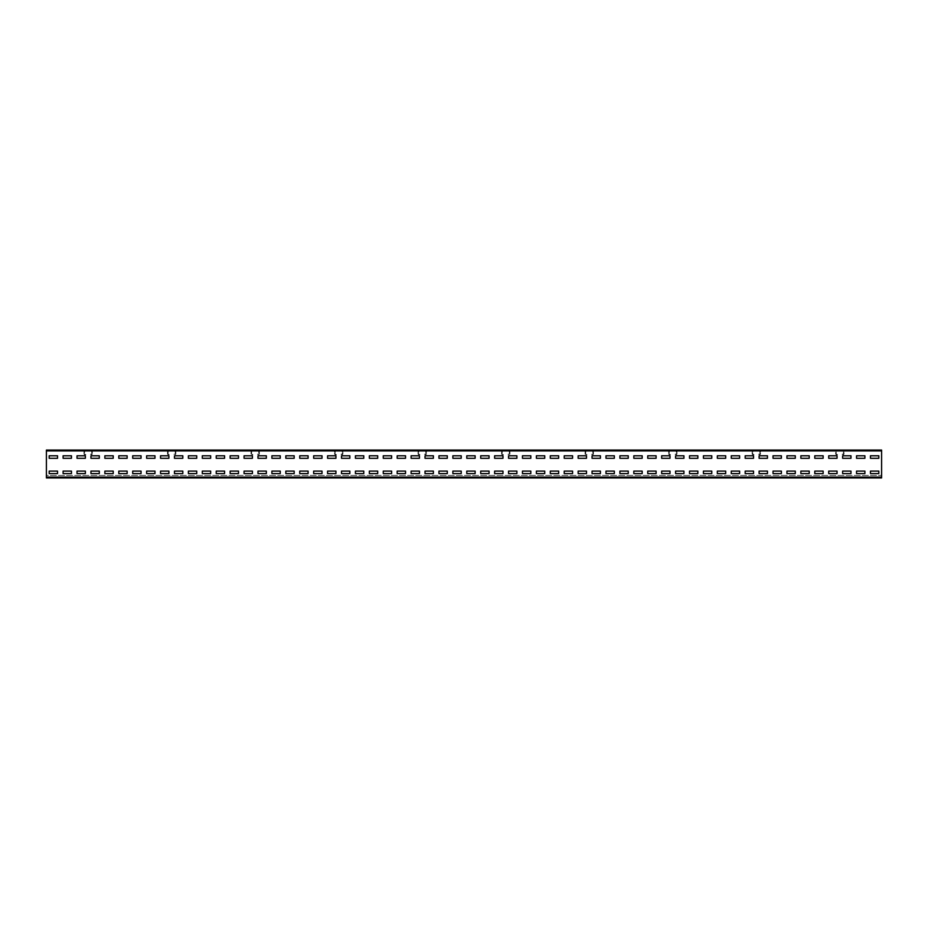 <?xml version="1.0" encoding="UTF-8"?>
<svg xmlns="http://www.w3.org/2000/svg" width="928" height="928" viewBox="0 0 928 928"><rect width="100%" height="100%" fill="white"/><g stroke="black" fill="none" stroke-linecap="round" stroke-linejoin="round"><path stroke-width="0.7" stroke-dasharray="4.64 3.48" d="M46.4 475.414L46.4 477.085L46.4 475.414L881.6 475.414L881.6 477.92L881.6 475.414L881.6 477.085L881.6 475.414L46.4 475.414L46.4 477.92L881.6 477.92L881.6 450.08L881.6 450.915L836.499 450.498A0.835 0.835 0 0 0 835.664 451.333L835.664 453.838A0.835 0.835 0 0 0 836.499 454.674L837.543 454.674L836.082 453.838L836.499 450.915L843.181 450.915L843.598 453.838L842.137 454.256L843.181 454.674A0.835 0.835 0 0 0 844.016 453.838L844.016 451.333A0.835 0.835 0 0 0 843.181 450.498L46.4 450.08L46.4 477.92L46.4 450.08L84.819 450.498A0.835 0.835 0 0 0 83.984 451.333L83.984 453.838A0.835 0.835 0 0 0 84.819 454.674L85.863 454.674L84.402 453.838L84.819 450.915L91.501 450.915L91.918 453.838L90.457 454.256L91.501 454.674A0.835 0.835 0 0 0 92.336 453.838L92.336 451.333A0.835 0.835 0 0 0 91.501 450.498L84.819 450.498A0.835 0.835 0 0 0 83.984 451.333L83.984 453.838A0.835 0.835 0 0 0 84.819 454.674L85.863 454.674L84.402 453.838L84.819 450.915L91.501 450.915L91.918 453.838L90.457 454.256L91.501 454.674A0.835 0.835 0 0 0 92.336 453.838L92.336 451.333A0.835 0.835 0 0 0 91.501 450.498L168.339 450.498A0.835 0.835 0 0 0 167.504 451.333L167.504 453.838A0.835 0.835 0 0 0 168.339 454.674L169.383 454.674L167.922 453.838L168.339 450.915L175.021 450.915L175.438 453.838L173.977 454.256L175.021 454.674A0.835 0.835 0 0 0 175.856 453.838L175.856 451.333A0.835 0.835 0 0 0 175.021 450.498L168.339 450.498A0.835 0.835 0 0 0 167.504 451.333L167.504 453.838A0.835 0.835 0 0 0 168.339 454.674L169.383 454.674L167.922 453.838L168.339 450.915L175.021 450.915L175.438 453.838L173.977 454.256L175.021 454.674A0.835 0.835 0 0 0 175.856 453.838L175.856 451.333A0.835 0.835 0 0 0 175.021 450.498L251.859 450.498A0.835 0.835 0 0 0 251.024 451.333L251.024 453.838A0.835 0.835 0 0 0 251.859 454.674L252.903 454.674L251.442 453.838L251.859 450.915L258.541 450.915L258.958 453.838L257.497 454.256L258.541 454.674A0.835 0.835 0 0 0 259.376 453.838L259.376 451.333A0.835 0.835 0 0 0 258.541 450.498L251.859 450.498A0.835 0.835 0 0 0 251.024 451.333L251.024 453.838A0.835 0.835 0 0 0 251.859 454.674L252.903 454.674L251.442 453.838L251.859 450.915L258.541 450.915L258.958 453.838L257.497 454.256L258.541 454.674A0.835 0.835 0 0 0 259.376 453.838L259.376 451.333A0.835 0.835 0 0 0 258.541 450.498L335.379 450.498A0.835 0.835 0 0 0 334.544 451.333L334.544 453.838A0.835 0.835 0 0 0 335.379 454.674L336.423 454.674L334.962 453.838L335.379 450.915L342.061 450.915L342.478 453.838L341.017 454.256L342.061 454.674A0.835 0.835 0 0 0 342.896 453.838L342.896 451.333A0.835 0.835 0 0 0 342.061 450.498L335.379 450.498A0.835 0.835 0 0 0 334.544 451.333L334.544 453.838A0.835 0.835 0 0 0 335.379 454.674L336.423 454.674L334.962 453.838L335.379 450.915L342.061 450.915L342.478 453.838L341.017 454.256L342.061 454.674A0.835 0.835 0 0 0 342.896 453.838L342.896 451.333A0.835 0.835 0 0 0 342.061 450.498L418.899 450.498A0.835 0.835 0 0 0 418.064 451.333L418.064 453.838A0.835 0.835 0 0 0 418.899 454.674L419.943 454.674L418.482 453.838L418.899 450.915L425.581 450.915L425.998 453.838L424.537 454.256L425.581 454.674A0.835 0.835 0 0 0 426.416 453.838L426.416 451.333A0.835 0.835 0 0 0 425.581 450.498L418.899 450.498A0.835 0.835 0 0 0 418.064 451.333L418.064 453.838A0.835 0.835 0 0 0 418.899 454.674L419.943 454.674L418.482 453.838L418.899 450.915L425.581 450.915L425.998 453.838L424.537 454.256L425.581 454.674A0.835 0.835 0 0 0 426.416 453.838L426.416 451.333A0.835 0.835 0 0 0 425.581 450.498L502.419 450.498A0.835 0.835 0 0 0 501.584 451.333L501.584 453.838A0.835 0.835 0 0 0 502.419 454.674L503.463 454.674L502.002 453.838L502.419 450.915L509.101 450.915L509.518 453.838L508.057 454.256L509.101 454.674A0.835 0.835 0 0 0 509.936 453.838L509.936 451.333A0.835 0.835 0 0 0 509.101 450.498L502.419 450.498A0.835 0.835 0 0 0 501.584 451.333L501.584 453.838A0.835 0.835 0 0 0 502.419 454.674L503.463 454.674L502.002 453.838L502.419 450.915L509.101 450.915L509.518 453.838L508.057 454.256L509.101 454.674A0.835 0.835 0 0 0 509.936 453.838L509.936 451.333A0.835 0.835 0 0 0 509.101 450.498L585.939 450.498A0.835 0.835 0 0 0 585.104 451.333L585.104 453.838A0.835 0.835 0 0 0 585.939 454.674L586.983 454.674L585.522 453.838L585.939 450.915L592.621 450.915L593.038 453.838L591.577 454.256L592.621 454.674A0.835 0.835 0 0 0 593.456 453.838L593.456 451.333A0.835 0.835 0 0 0 592.621 450.498L585.939 450.498A0.835 0.835 0 0 0 585.104 451.333L585.104 453.838A0.835 0.835 0 0 0 585.939 454.674L586.983 454.674L585.522 453.838L585.939 450.915L592.621 450.915L593.038 453.838L591.577 454.256L592.621 454.674A0.835 0.835 0 0 0 593.456 453.838L593.456 451.333A0.835 0.835 0 0 0 592.621 450.498L669.459 450.498A0.835 0.835 0 0 0 668.624 451.333L668.624 453.838A0.835 0.835 0 0 0 669.459 454.674L670.503 454.674L669.042 453.838L669.459 450.915L676.141 450.915L676.558 453.838L675.097 454.256L676.141 454.674A0.835 0.835 0 0 0 676.976 453.838L676.976 451.333A0.835 0.835 0 0 0 676.141 450.498L669.459 450.498A0.835 0.835 0 0 0 668.624 451.333L668.624 453.838A0.835 0.835 0 0 0 669.459 454.674L670.503 454.674L669.042 453.838L669.459 450.915L676.141 450.915L676.558 453.838L675.097 454.256L676.141 454.674A0.835 0.835 0 0 0 676.976 453.838L676.976 451.333A0.835 0.835 0 0 0 676.141 450.498L752.979 450.498A0.835 0.835 0 0 0 752.144 451.333L752.144 453.838A0.835 0.835 0 0 0 752.979 454.674L754.023 454.674L752.562 453.838L752.979 450.915L759.661 450.915L760.078 453.838L758.617 454.256L759.661 454.674A0.835 0.835 0 0 0 760.496 453.838L760.496 451.333A0.835 0.835 0 0 0 759.661 450.498L752.979 450.498A0.835 0.835 0 0 0 752.144 451.333L752.144 453.838A0.835 0.835 0 0 0 752.979 454.674L754.023 454.674L752.562 453.838L752.979 450.915L759.661 450.915L760.078 453.838L758.617 454.256L759.661 454.674A0.835 0.835 0 0 0 760.496 453.838L760.496 451.333A0.835 0.835 0 0 0 759.661 450.498L836.499 450.498A0.835 0.835 0 0 0 835.664 451.333L835.664 453.838A0.835 0.835 0 0 0 836.499 454.674L837.543 454.674L836.082 453.838L836.499 450.915L843.181 450.915L843.598 453.838L842.137 454.256L843.181 454.674A0.835 0.835 0 0 0 844.016 453.838L844.016 451.333A0.835 0.835 0 0 0 843.181 450.498L46.4 450.498L881.6 450.498L46.4 450.498L46.4 477.502L881.6 477.502L46.4 477.502L46.4 475.414L881.6 475.414L46.4 475.414M46.4 450.08L881.6 450.08L46.4 450.08M91.501 450.498L84.819 450.498L91.501 450.498M175.021 450.498L168.339 450.498L175.021 450.498M258.541 450.498L251.859 450.498L258.541 450.498M342.061 450.498L335.379 450.498L342.061 450.498M425.581 450.498L418.899 450.498L425.581 450.498M509.101 450.498L502.419 450.498L509.101 450.498M592.621 450.498L585.939 450.498L592.621 450.498M676.141 450.498L669.459 450.498L676.141 450.498M759.661 450.498L752.979 450.498L759.661 450.498M843.181 450.498L836.499 450.498L843.181 450.498M878.816 458.293L878.816 455.787L870.464 455.787L870.464 458.293L878.816 458.293L878.816 455.787L870.464 455.787L870.464 458.293L878.816 458.293M864.896 458.293L864.896 455.787L856.544 455.787L856.544 458.293L864.896 458.293L864.896 455.787L856.544 455.787L856.544 458.293L864.896 458.293M850.976 458.293L850.976 455.787L842.624 455.787L842.624 458.293L850.976 458.293L850.976 455.787L842.624 455.787L842.624 458.293L850.976 458.293M837.056 458.293L837.056 455.787L828.704 455.787L828.704 458.293L837.056 458.293L837.056 455.787L828.704 455.787L828.704 458.293L837.056 458.293M823.136 458.293L823.136 455.787L814.784 455.787L814.784 458.293L823.136 458.293L823.136 455.787L814.784 455.787L814.784 458.293L823.136 458.293M809.216 458.293L809.216 455.787L800.864 455.787L800.864 458.293L809.216 458.293L809.216 455.787L800.864 455.787L800.864 458.293L809.216 458.293M795.296 458.293L795.296 455.787L786.944 455.787L786.944 458.293L795.296 458.293L795.296 455.787L786.944 455.787L786.944 458.293L795.296 458.293M781.376 458.293L781.376 455.787L773.024 455.787L773.024 458.293L781.376 458.293L781.376 455.787L773.024 455.787L773.024 458.293L781.376 458.293M767.456 458.293L767.456 455.787L759.104 455.787L759.104 458.293L767.456 458.293L767.456 455.787L759.104 455.787L759.104 458.293L767.456 458.293M753.536 458.293L753.536 455.787L745.184 455.787L745.184 458.293L753.536 458.293L753.536 455.787L745.184 455.787L745.184 458.293L753.536 458.293M739.616 458.293L739.616 455.787L731.264 455.787L731.264 458.293L739.616 458.293L739.616 455.787L731.264 455.787L731.264 458.293L739.616 458.293M725.696 458.293L725.696 455.787L717.344 455.787L717.344 458.293L725.696 458.293L725.696 455.787L717.344 455.787L717.344 458.293L725.696 458.293M711.776 458.293L711.776 455.787L703.424 455.787L703.424 458.293L711.776 458.293L711.776 455.787L703.424 455.787L703.424 458.293L711.776 458.293M697.856 458.293L697.856 455.787L689.504 455.787L689.504 458.293L697.856 458.293L697.856 455.787L689.504 455.787L689.504 458.293L697.856 458.293M683.936 458.293L683.936 455.787L675.584 455.787L675.584 458.293L683.936 458.293L683.936 455.787L675.584 455.787L675.584 458.293L683.936 458.293M670.016 458.293L670.016 455.787L661.664 455.787L661.664 458.293L670.016 458.293L670.016 455.787L661.664 455.787L661.664 458.293L670.016 458.293M656.096 458.293L656.096 455.787L647.744 455.787L647.744 458.293L656.096 458.293L656.096 455.787L647.744 455.787L647.744 458.293L656.096 458.293M642.176 458.293L642.176 455.787L633.824 455.787L633.824 458.293L642.176 458.293L642.176 455.787L633.824 455.787L633.824 458.293L642.176 458.293M628.256 458.293L628.256 455.787L619.904 455.787L619.904 458.293L628.256 458.293L628.256 455.787L619.904 455.787L619.904 458.293L628.256 458.293M614.336 458.293L614.336 455.787L605.984 455.787L605.984 458.293L614.336 458.293L614.336 455.787L605.984 455.787L605.984 458.293L614.336 458.293M600.416 458.293L600.416 455.787L592.064 455.787L592.064 458.293L600.416 458.293L600.416 455.787L592.064 455.787L592.064 458.293L600.416 458.293M586.496 458.293L586.496 455.787L578.144 455.787L578.144 458.293L586.496 458.293L586.496 455.787L578.144 455.787L578.144 458.293L586.496 458.293M572.576 458.293L572.576 455.787L564.224 455.787L564.224 458.293L572.576 458.293L572.576 455.787L564.224 455.787L564.224 458.293L572.576 458.293M558.656 458.293L558.656 455.787L550.304 455.787L550.304 458.293L558.656 458.293L558.656 455.787L550.304 455.787L550.304 458.293L558.656 458.293M544.736 458.293L544.736 455.787L536.384 455.787L536.384 458.293L544.736 458.293L544.736 455.787L536.384 455.787L536.384 458.293L544.736 458.293M530.816 458.293L530.816 455.787L522.464 455.787L522.464 458.293L530.816 458.293L530.816 455.787L522.464 455.787L522.464 458.293L530.816 458.293M516.896 458.293L516.896 455.787L508.544 455.787L508.544 458.293L516.896 458.293L516.896 455.787L508.544 455.787L508.544 458.293L516.896 458.293M502.976 458.293L502.976 455.787L494.624 455.787L494.624 458.293L502.976 458.293L502.976 455.787L494.624 455.787L494.624 458.293L502.976 458.293M489.056 458.293L489.056 455.787L480.704 455.787L480.704 458.293L489.056 458.293L489.056 455.787L480.704 455.787L480.704 458.293L489.056 458.293M475.136 458.293L475.136 455.787L466.784 455.787L466.784 458.293L475.136 458.293L475.136 455.787L466.784 455.787L466.784 458.293L475.136 458.293M461.216 458.293L461.216 455.787L452.864 455.787L452.864 458.293L461.216 458.293L461.216 455.787L452.864 455.787L452.864 458.293L461.216 458.293M447.296 458.293L447.296 455.787L438.944 455.787L438.944 458.293L447.296 458.293L447.296 455.787L438.944 455.787L438.944 458.293L447.296 458.293M433.376 458.293L433.376 455.787L425.024 455.787L425.024 458.293L433.376 458.293L433.376 455.787L425.024 455.787L425.024 458.293L433.376 458.293M419.456 458.293L419.456 455.787L411.104 455.787L411.104 458.293L419.456 458.293L419.456 455.787L411.104 455.787L411.104 458.293L419.456 458.293M405.536 458.293L405.536 455.787L397.184 455.787L397.184 458.293L405.536 458.293L405.536 455.787L397.184 455.787L397.184 458.293L405.536 458.293M391.616 458.293L391.616 455.787L383.264 455.787L383.264 458.293L391.616 458.293L391.616 455.787L383.264 455.787L383.264 458.293L391.616 458.293M377.696 458.293L377.696 455.787L369.344 455.787L369.344 458.293L377.696 458.293L377.696 455.787L369.344 455.787L369.344 458.293L377.696 458.293M363.776 458.293L363.776 455.787L355.424 455.787L355.424 458.293L363.776 458.293L363.776 455.787L355.424 455.787L355.424 458.293L363.776 458.293M349.856 458.293L349.856 455.787L341.504 455.787L341.504 458.293L349.856 458.293L349.856 455.787L341.504 455.787L341.504 458.293L349.856 458.293M335.936 458.293L335.936 455.787L327.584 455.787L327.584 458.293L335.936 458.293L335.936 455.787L327.584 455.787L327.584 458.293L335.936 458.293M322.016 458.293L322.016 455.787L313.664 455.787L313.664 458.293L322.016 458.293L322.016 455.787L313.664 455.787L313.664 458.293L322.016 458.293M308.096 458.293L308.096 455.787L299.744 455.787L299.744 458.293L308.096 458.293L308.096 455.787L299.744 455.787L299.744 458.293L308.096 458.293M294.176 458.293L294.176 455.787L285.824 455.787L285.824 458.293L294.176 458.293L294.176 455.787L285.824 455.787L285.824 458.293L294.176 458.293M280.256 458.293L280.256 455.787L271.904 455.787L271.904 458.293L280.256 458.293L280.256 455.787L271.904 455.787L271.904 458.293L280.256 458.293M266.336 458.293L266.336 455.787L257.984 455.787L257.984 458.293L266.336 458.293L266.336 455.787L257.984 455.787L257.984 458.293L266.336 458.293M252.416 458.293L252.416 455.787L244.064 455.787L244.064 458.293L252.416 458.293L252.416 455.787L244.064 455.787L244.064 458.293L252.416 458.293M238.496 458.293L238.496 455.787L230.144 455.787L230.144 458.293L238.496 458.293L238.496 455.787L230.144 455.787L230.144 458.293L238.496 458.293M224.576 458.293L224.576 455.787L216.224 455.787L216.224 458.293L224.576 458.293L224.576 455.787L216.224 455.787L216.224 458.293L224.576 458.293M210.656 458.293L210.656 455.787L202.304 455.787L202.304 458.293L210.656 458.293L210.656 455.787L202.304 455.787L202.304 458.293L210.656 458.293M196.736 458.293L196.736 455.787L188.384 455.787L188.384 458.293L196.736 458.293L196.736 455.787L188.384 455.787L188.384 458.293L196.736 458.293M182.816 458.293L182.816 455.787L174.464 455.787L174.464 458.293L182.816 458.293L182.816 455.787L174.464 455.787L174.464 458.293L182.816 458.293M168.896 458.293L168.896 455.787L160.544 455.787L160.544 458.293L168.896 458.293L168.896 455.787L160.544 455.787L160.544 458.293L168.896 458.293M154.976 458.293L154.976 455.787L146.624 455.787L146.624 458.293L154.976 458.293L154.976 455.787L146.624 455.787L146.624 458.293L154.976 458.293M141.056 458.293L141.056 455.787L132.704 455.787L132.704 458.293L141.056 458.293L141.056 455.787L132.704 455.787L132.704 458.293L141.056 458.293M127.136 458.293L127.136 455.787L118.784 455.787L118.784 458.293L127.136 458.293L127.136 455.787L118.784 455.787L118.784 458.293L127.136 458.293M113.216 458.293L113.216 455.787L104.864 455.787L104.864 458.293L113.216 458.293L113.216 455.787L104.864 455.787L104.864 458.293L113.216 458.293M99.296 458.293L99.296 455.787L90.944 455.787L90.944 458.293L99.296 458.293L99.296 455.787L90.944 455.787L90.944 458.293L99.296 458.293M85.376 458.293L85.376 455.787L77.024 455.787L77.024 458.293L85.376 458.293L85.376 455.787L77.024 455.787L77.024 458.293L85.376 458.293M71.456 458.293L71.456 455.787L63.104 455.787L63.104 458.293L71.456 458.293L71.456 455.787L63.104 455.787L63.104 458.293L71.456 458.293M57.536 458.293L57.536 455.787L49.184 455.787L49.184 458.293L57.536 458.293L57.536 455.787L49.184 455.787L49.184 458.293L57.536 458.293M878.816 473.605L878.816 471.099L870.464 471.099L870.464 473.605L878.816 473.605L878.816 471.099L870.464 471.099L870.464 473.605L878.816 473.605M864.896 473.605L864.896 471.099L856.544 471.099L856.544 473.605L864.896 473.605L864.896 471.099L856.544 471.099L856.544 473.605L864.896 473.605M850.976 473.605L850.976 471.099L842.624 471.099L842.624 473.605L850.976 473.605L850.976 471.099L842.624 471.099L842.624 473.605L850.976 473.605M837.056 473.605L837.056 471.099L828.704 471.099L828.704 473.605L837.056 473.605L837.056 471.099L828.704 471.099L828.704 473.605L837.056 473.605M823.136 473.605L823.136 471.099L814.784 471.099L814.784 473.605L823.136 473.605L823.136 471.099L814.784 471.099L814.784 473.605L823.136 473.605M809.216 473.605L809.216 471.099L800.864 471.099L800.864 473.605L809.216 473.605L809.216 471.099L800.864 471.099L800.864 473.605L809.216 473.605M795.296 473.605L795.296 471.099L786.944 471.099L786.944 473.605L795.296 473.605L795.296 471.099L786.944 471.099L786.944 473.605L795.296 473.605M781.376 473.605L781.376 471.099L773.024 471.099L773.024 473.605L781.376 473.605L781.376 471.099L773.024 471.099L773.024 473.605L781.376 473.605M767.456 473.605L767.456 471.099L759.104 471.099L759.104 473.605L767.456 473.605L767.456 471.099L759.104 471.099L759.104 473.605L767.456 473.605M753.536 473.605L753.536 471.099L745.184 471.099L745.184 473.605L753.536 473.605L753.536 471.099L745.184 471.099L745.184 473.605L753.536 473.605M739.616 473.605L739.616 471.099L731.264 471.099L731.264 473.605L739.616 473.605L739.616 471.099L731.264 471.099L731.264 473.605L739.616 473.605M725.696 473.605L725.696 471.099L717.344 471.099L717.344 473.605L725.696 473.605L725.696 471.099L717.344 471.099L717.344 473.605L725.696 473.605M711.776 473.605L711.776 471.099L703.424 471.099L703.424 473.605L711.776 473.605L711.776 471.099L703.424 471.099L703.424 473.605L711.776 473.605M697.856 473.605L697.856 471.099L689.504 471.099L689.504 473.605L697.856 473.605L697.856 471.099L689.504 471.099L689.504 473.605L697.856 473.605M683.936 473.605L683.936 471.099L675.584 471.099L675.584 473.605L683.936 473.605L683.936 471.099L675.584 471.099L675.584 473.605L683.936 473.605M670.016 473.605L670.016 471.099L661.664 471.099L661.664 473.605L670.016 473.605L670.016 471.099L661.664 471.099L661.664 473.605L670.016 473.605M656.096 473.605L656.096 471.099L647.744 471.099L647.744 473.605L656.096 473.605L656.096 471.099L647.744 471.099L647.744 473.605L656.096 473.605M642.176 473.605L642.176 471.099L633.824 471.099L633.824 473.605L642.176 473.605L642.176 471.099L633.824 471.099L633.824 473.605L642.176 473.605M628.256 473.605L628.256 471.099L619.904 471.099L619.904 473.605L628.256 473.605L628.256 471.099L619.904 471.099L619.904 473.605L628.256 473.605M614.336 473.605L614.336 471.099L605.984 471.099L605.984 473.605L614.336 473.605L614.336 471.099L605.984 471.099L605.984 473.605L614.336 473.605M600.416 473.605L600.416 471.099L592.064 471.099L592.064 473.605L600.416 473.605L600.416 471.099L592.064 471.099L592.064 473.605L600.416 473.605M586.496 473.605L586.496 471.099L578.144 471.099L578.144 473.605L586.496 473.605L586.496 471.099L578.144 471.099L578.144 473.605L586.496 473.605M572.576 473.605L572.576 471.099L564.224 471.099L564.224 473.605L572.576 473.605L572.576 471.099L564.224 471.099L564.224 473.605L572.576 473.605M558.656 473.605L558.656 471.099L550.304 471.099L550.304 473.605L558.656 473.605L558.656 471.099L550.304 471.099L550.304 473.605L558.656 473.605M544.736 473.605L544.736 471.099L536.384 471.099L536.384 473.605L544.736 473.605L544.736 471.099L536.384 471.099L536.384 473.605L544.736 473.605M530.816 473.605L530.816 471.099L522.464 471.099L522.464 473.605L530.816 473.605L530.816 471.099L522.464 471.099L522.464 473.605L530.816 473.605M516.896 473.605L516.896 471.099L508.544 471.099L508.544 473.605L516.896 473.605L516.896 471.099L508.544 471.099L508.544 473.605L516.896 473.605M502.976 473.605L502.976 471.099L494.624 471.099L494.624 473.605L502.976 473.605L502.976 471.099L494.624 471.099L494.624 473.605L502.976 473.605M489.056 473.605L489.056 471.099L480.704 471.099L480.704 473.605L489.056 473.605L489.056 471.099L480.704 471.099L480.704 473.605L489.056 473.605M475.136 473.605L475.136 471.099L466.784 471.099L466.784 473.605L475.136 473.605L475.136 471.099L466.784 471.099L466.784 473.605L475.136 473.605M461.216 473.605L461.216 471.099L452.864 471.099L452.864 473.605L461.216 473.605L461.216 471.099L452.864 471.099L452.864 473.605L461.216 473.605M447.296 473.605L447.296 471.099L438.944 471.099L438.944 473.605L447.296 473.605L447.296 471.099L438.944 471.099L438.944 473.605L447.296 473.605M433.376 473.605L433.376 471.099L425.024 471.099L425.024 473.605L433.376 473.605L433.376 471.099L425.024 471.099L425.024 473.605L433.376 473.605M419.456 473.605L419.456 471.099L411.104 471.099L411.104 473.605L419.456 473.605L419.456 471.099L411.104 471.099L411.104 473.605L419.456 473.605M405.536 473.605L405.536 471.099L397.184 471.099L397.184 473.605L405.536 473.605L405.536 471.099L397.184 471.099L397.184 473.605L405.536 473.605M391.616 473.605L391.616 471.099L383.264 471.099L383.264 473.605L391.616 473.605L391.616 471.099L383.264 471.099L383.264 473.605L391.616 473.605M377.696 473.605L377.696 471.099L369.344 471.099L369.344 473.605L377.696 473.605L377.696 471.099L369.344 471.099L369.344 473.605L377.696 473.605M363.776 473.605L363.776 471.099L355.424 471.099L355.424 473.605L363.776 473.605L363.776 471.099L355.424 471.099L355.424 473.605L363.776 473.605M349.856 473.605L349.856 471.099L341.504 471.099L341.504 473.605L349.856 473.605L349.856 471.099L341.504 471.099L341.504 473.605L349.856 473.605M335.936 473.605L335.936 471.099L327.584 471.099L327.584 473.605L335.936 473.605L335.936 471.099L327.584 471.099L327.584 473.605L335.936 473.605M322.016 473.605L322.016 471.099L313.664 471.099L313.664 473.605L322.016 473.605L322.016 471.099L313.664 471.099L313.664 473.605L322.016 473.605M308.096 473.605L308.096 471.099L299.744 471.099L299.744 473.605L308.096 473.605L308.096 471.099L299.744 471.099L299.744 473.605L308.096 473.605M294.176 473.605L294.176 471.099L285.824 471.099L285.824 473.605L294.176 473.605L294.176 471.099L285.824 471.099L285.824 473.605L294.176 473.605M280.256 473.605L280.256 471.099L271.904 471.099L271.904 473.605L280.256 473.605L280.256 471.099L271.904 471.099L271.904 473.605L280.256 473.605M266.336 473.605L266.336 471.099L257.984 471.099L257.984 473.605L266.336 473.605L266.336 471.099L257.984 471.099L257.984 473.605L266.336 473.605M252.416 473.605L252.416 471.099L244.064 471.099L244.064 473.605L252.416 473.605L252.416 471.099L244.064 471.099L244.064 473.605L252.416 473.605M238.496 473.605L238.496 471.099L230.144 471.099L230.144 473.605L238.496 473.605L238.496 471.099L230.144 471.099L230.144 473.605L238.496 473.605M224.576 473.605L224.576 471.099L216.224 471.099L216.224 473.605L224.576 473.605L224.576 471.099L216.224 471.099L216.224 473.605L224.576 473.605M210.656 473.605L210.656 471.099L202.304 471.099L202.304 473.605L210.656 473.605L210.656 471.099L202.304 471.099L202.304 473.605L210.656 473.605M196.736 473.605L196.736 471.099L188.384 471.099L188.384 473.605L196.736 473.605L196.736 471.099L188.384 471.099L188.384 473.605L196.736 473.605M182.816 473.605L182.816 471.099L174.464 471.099L174.464 473.605L182.816 473.605L182.816 471.099L174.464 471.099L174.464 473.605L182.816 473.605M168.896 473.605L168.896 471.099L160.544 471.099L160.544 473.605L168.896 473.605L168.896 471.099L160.544 471.099L160.544 473.605L168.896 473.605M154.976 473.605L154.976 471.099L146.624 471.099L146.624 473.605L154.976 473.605L154.976 471.099L146.624 471.099L146.624 473.605L154.976 473.605M141.056 473.605L141.056 471.099L132.704 471.099L132.704 473.605L141.056 473.605L141.056 471.099L132.704 471.099L132.704 473.605L141.056 473.605M127.136 473.605L127.136 471.099L118.784 471.099L118.784 473.605L127.136 473.605L127.136 471.099L118.784 471.099L118.784 473.605L127.136 473.605M113.216 473.605L113.216 471.099L104.864 471.099L104.864 473.605L113.216 473.605L113.216 471.099L104.864 471.099L104.864 473.605L113.216 473.605M99.296 473.605L99.296 471.099L90.944 471.099L90.944 473.605L99.296 473.605L99.296 471.099L90.944 471.099L90.944 473.605L99.296 473.605M85.376 473.605L85.376 471.099L77.024 471.099L77.024 473.605L85.376 473.605L85.376 471.099L77.024 471.099L77.024 473.605L85.376 473.605M71.456 473.605L71.456 471.099L63.104 471.099L63.104 473.605L71.456 473.605L71.456 471.099L63.104 471.099L63.104 473.605L71.456 473.605M57.536 473.605L57.536 471.099L49.184 471.099L49.184 473.605L57.536 473.605L57.536 471.099L49.184 471.099L49.184 473.605L57.536 473.605M46.4 477.92L881.6 477.92L46.4 477.92M46.4 477.502L881.6 477.502L46.4 477.502M46.4 477.085L881.6 477.085M46.4 450.915L881.6 450.915"/><path stroke-width="1.39" d="M46.4 450.915L46.4 450.08L881.6 450.08L881.6 477.92L46.4 477.92L46.4 450.915L881.6 450.915M878.816 458.293L878.816 455.787L870.464 455.787L870.464 458.293L878.816 458.293L878.816 455.787L870.464 455.787L870.464 458.293L878.816 458.293M864.896 458.293L864.896 455.787L856.544 455.787L856.544 458.293L864.896 458.293L864.896 455.787L856.544 455.787L856.544 458.293L864.896 458.293M850.976 458.293L850.976 455.787L842.624 455.787L842.624 458.293L850.976 458.293L850.976 455.787L842.624 455.787L842.624 458.293L850.976 458.293M837.056 458.293L837.056 455.787L828.704 455.787L828.704 458.293L837.056 458.293L837.056 455.787L828.704 455.787L828.704 458.293L837.056 458.293M823.136 458.293L823.136 455.787L814.784 455.787L814.784 458.293L823.136 458.293L823.136 455.787L814.784 455.787L814.784 458.293L823.136 458.293M809.216 458.293L809.216 455.787L800.864 455.787L800.864 458.293L809.216 458.293L809.216 455.787L800.864 455.787L800.864 458.293L809.216 458.293M795.296 458.293L795.296 455.787L786.944 455.787L786.944 458.293L795.296 458.293L795.296 455.787L786.944 455.787L786.944 458.293L795.296 458.293M781.376 458.293L781.376 455.787L773.024 455.787L773.024 458.293L781.376 458.293L781.376 455.787L773.024 455.787L773.024 458.293L781.376 458.293M767.456 458.293L767.456 455.787L759.104 455.787L759.104 458.293L767.456 458.293L767.456 455.787L759.104 455.787L759.104 458.293L767.456 458.293M753.536 458.293L753.536 455.787L745.184 455.787L745.184 458.293L753.536 458.293L753.536 455.787L745.184 455.787L745.184 458.293L753.536 458.293M739.616 458.293L739.616 455.787L731.264 455.787L731.264 458.293L739.616 458.293L739.616 455.787L731.264 455.787L731.264 458.293L739.616 458.293M725.696 458.293L725.696 455.787L717.344 455.787L717.344 458.293L725.696 458.293L725.696 455.787L717.344 455.787L717.344 458.293L725.696 458.293M711.776 458.293L711.776 455.787L703.424 455.787L703.424 458.293L711.776 458.293L711.776 455.787L703.424 455.787L703.424 458.293L711.776 458.293M697.856 458.293L697.856 455.787L689.504 455.787L689.504 458.293L697.856 458.293L697.856 455.787L689.504 455.787L689.504 458.293L697.856 458.293M683.936 458.293L683.936 455.787L675.584 455.787L675.584 458.293L683.936 458.293L683.936 455.787L675.584 455.787L675.584 458.293L683.936 458.293M670.016 458.293L670.016 455.787L661.664 455.787L661.664 458.293L670.016 458.293L670.016 455.787L661.664 455.787L661.664 458.293L670.016 458.293M656.096 458.293L656.096 455.787L647.744 455.787L647.744 458.293L656.096 458.293L656.096 455.787L647.744 455.787L647.744 458.293L656.096 458.293M642.176 458.293L642.176 455.787L633.824 455.787L633.824 458.293L642.176 458.293L642.176 455.787L633.824 455.787L633.824 458.293L642.176 458.293M628.256 458.293L628.256 455.787L619.904 455.787L619.904 458.293L628.256 458.293L628.256 455.787L619.904 455.787L619.904 458.293L628.256 458.293M614.336 458.293L614.336 455.787L605.984 455.787L605.984 458.293L614.336 458.293L614.336 455.787L605.984 455.787L605.984 458.293L614.336 458.293M600.416 458.293L600.416 455.787L592.064 455.787L592.064 458.293L600.416 458.293L600.416 455.787L592.064 455.787L592.064 458.293L600.416 458.293M586.496 458.293L586.496 455.787L578.144 455.787L578.144 458.293L586.496 458.293L586.496 455.787L578.144 455.787L578.144 458.293L586.496 458.293M572.576 458.293L572.576 455.787L564.224 455.787L564.224 458.293L572.576 458.293L572.576 455.787L564.224 455.787L564.224 458.293L572.576 458.293M558.656 458.293L558.656 455.787L550.304 455.787L550.304 458.293L558.656 458.293L558.656 455.787L550.304 455.787L550.304 458.293L558.656 458.293M544.736 458.293L544.736 455.787L536.384 455.787L536.384 458.293L544.736 458.293L544.736 455.787L536.384 455.787L536.384 458.293L544.736 458.293M530.816 458.293L530.816 455.787L522.464 455.787L522.464 458.293L530.816 458.293L530.816 455.787L522.464 455.787L522.464 458.293L530.816 458.293M516.896 458.293L516.896 455.787L508.544 455.787L508.544 458.293L516.896 458.293L516.896 455.787L508.544 455.787L508.544 458.293L516.896 458.293M502.976 458.293L502.976 455.787L494.624 455.787L494.624 458.293L502.976 458.293L502.976 455.787L494.624 455.787L494.624 458.293L502.976 458.293M489.056 458.293L489.056 455.787L480.704 455.787L480.704 458.293L489.056 458.293L489.056 455.787L480.704 455.787L480.704 458.293L489.056 458.293M475.136 458.293L475.136 455.787L466.784 455.787L466.784 458.293L475.136 458.293L475.136 455.787L466.784 455.787L466.784 458.293L475.136 458.293M461.216 458.293L461.216 455.787L452.864 455.787L452.864 458.293L461.216 458.293L461.216 455.787L452.864 455.787L452.864 458.293L461.216 458.293M447.296 458.293L447.296 455.787L438.944 455.787L438.944 458.293L447.296 458.293L447.296 455.787L438.944 455.787L438.944 458.293L447.296 458.293M433.376 458.293L433.376 455.787L425.024 455.787L425.024 458.293L433.376 458.293L433.376 455.787L425.024 455.787L425.024 458.293L433.376 458.293M419.456 458.293L419.456 455.787L411.104 455.787L411.104 458.293L419.456 458.293L419.456 455.787L411.104 455.787L411.104 458.293L419.456 458.293M405.536 458.293L405.536 455.787L397.184 455.787L397.184 458.293L405.536 458.293L405.536 455.787L397.184 455.787L397.184 458.293L405.536 458.293M391.616 458.293L391.616 455.787L383.264 455.787L383.264 458.293L391.616 458.293L391.616 455.787L383.264 455.787L383.264 458.293L391.616 458.293M377.696 458.293L377.696 455.787L369.344 455.787L369.344 458.293L377.696 458.293L377.696 455.787L369.344 455.787L369.344 458.293L377.696 458.293M363.776 458.293L363.776 455.787L355.424 455.787L355.424 458.293L363.776 458.293L363.776 455.787L355.424 455.787L355.424 458.293L363.776 458.293M349.856 458.293L349.856 455.787L341.504 455.787L341.504 458.293L349.856 458.293L349.856 455.787L341.504 455.787L341.504 458.293L349.856 458.293M335.936 458.293L335.936 455.787L327.584 455.787L327.584 458.293L335.936 458.293L335.936 455.787L327.584 455.787L327.584 458.293L335.936 458.293M322.016 458.293L322.016 455.787L313.664 455.787L313.664 458.293L322.016 458.293L322.016 455.787L313.664 455.787L313.664 458.293L322.016 458.293M308.096 458.293L308.096 455.787L299.744 455.787L299.744 458.293L308.096 458.293L308.096 455.787L299.744 455.787L299.744 458.293L308.096 458.293M294.176 458.293L294.176 455.787L285.824 455.787L285.824 458.293L294.176 458.293L294.176 455.787L285.824 455.787L285.824 458.293L294.176 458.293M280.256 458.293L280.256 455.787L271.904 455.787L271.904 458.293L280.256 458.293L280.256 455.787L271.904 455.787L271.904 458.293L280.256 458.293M266.336 458.293L266.336 455.787L257.984 455.787L257.984 458.293L266.336 458.293L266.336 455.787L257.984 455.787L257.984 458.293L266.336 458.293M252.416 458.293L252.416 455.787L244.064 455.787L244.064 458.293L252.416 458.293L252.416 455.787L244.064 455.787L244.064 458.293L252.416 458.293M238.496 458.293L238.496 455.787L230.144 455.787L230.144 458.293L238.496 458.293L238.496 455.787L230.144 455.787L230.144 458.293L238.496 458.293M224.576 458.293L224.576 455.787L216.224 455.787L216.224 458.293L224.576 458.293L224.576 455.787L216.224 455.787L216.224 458.293L224.576 458.293M210.656 458.293L210.656 455.787L202.304 455.787L202.304 458.293L210.656 458.293L210.656 455.787L202.304 455.787L202.304 458.293L210.656 458.293M196.736 458.293L196.736 455.787L188.384 455.787L188.384 458.293L196.736 458.293L196.736 455.787L188.384 455.787L188.384 458.293L196.736 458.293M182.816 458.293L182.816 455.787L174.464 455.787L174.464 458.293L182.816 458.293L182.816 455.787L174.464 455.787L174.464 458.293L182.816 458.293M168.896 458.293L168.896 455.787L160.544 455.787L160.544 458.293L168.896 458.293L168.896 455.787L160.544 455.787L160.544 458.293L168.896 458.293M154.976 458.293L154.976 455.787L146.624 455.787L146.624 458.293L154.976 458.293L154.976 455.787L146.624 455.787L146.624 458.293L154.976 458.293M141.056 458.293L141.056 455.787L132.704 455.787L132.704 458.293L141.056 458.293L141.056 455.787L132.704 455.787L132.704 458.293L141.056 458.293M127.136 458.293L127.136 455.787L118.784 455.787L118.784 458.293L127.136 458.293L127.136 455.787L118.784 455.787L118.784 458.293L127.136 458.293M113.216 458.293L113.216 455.787L104.864 455.787L104.864 458.293L113.216 458.293L113.216 455.787L104.864 455.787L104.864 458.293L113.216 458.293M99.296 458.293L99.296 455.787L90.944 455.787L90.944 458.293L99.296 458.293L99.296 455.787L90.944 455.787L90.944 458.293L99.296 458.293M85.376 458.293L85.376 455.787L77.024 455.787L77.024 458.293L85.376 458.293L85.376 455.787L77.024 455.787L77.024 458.293L85.376 458.293M71.456 458.293L71.456 455.787L63.104 455.787L63.104 458.293L71.456 458.293L71.456 455.787L63.104 455.787L63.104 458.293L71.456 458.293M57.536 458.293L57.536 455.787L49.184 455.787L49.184 458.293L57.536 458.293L57.536 455.787L49.184 455.787L49.184 458.293L57.536 458.293M878.816 473.605L878.816 471.099L870.464 471.099L870.464 473.605L878.816 473.605L878.816 471.099L870.464 471.099L870.464 473.605L878.816 473.605M864.896 473.605L864.896 471.099L856.544 471.099L856.544 473.605L864.896 473.605L864.896 471.099L856.544 471.099L856.544 473.605L864.896 473.605M850.976 473.605L850.976 471.099L842.624 471.099L842.624 473.605L850.976 473.605L850.976 471.099L842.624 471.099L842.624 473.605L850.976 473.605M837.056 473.605L837.056 471.099L828.704 471.099L828.704 473.605L837.056 473.605L837.056 471.099L828.704 471.099L828.704 473.605L837.056 473.605M823.136 473.605L823.136 471.099L814.784 471.099L814.784 473.605L823.136 473.605L823.136 471.099L814.784 471.099L814.784 473.605L823.136 473.605M809.216 473.605L809.216 471.099L800.864 471.099L800.864 473.605L809.216 473.605L809.216 471.099L800.864 471.099L800.864 473.605L809.216 473.605M795.296 473.605L795.296 471.099L786.944 471.099L786.944 473.605L795.296 473.605L795.296 471.099L786.944 471.099L786.944 473.605L795.296 473.605M781.376 473.605L781.376 471.099L773.024 471.099L773.024 473.605L781.376 473.605L781.376 471.099L773.024 471.099L773.024 473.605L781.376 473.605M767.456 473.605L767.456 471.099L759.104 471.099L759.104 473.605L767.456 473.605L767.456 471.099L759.104 471.099L759.104 473.605L767.456 473.605M753.536 473.605L753.536 471.099L745.184 471.099L745.184 473.605L753.536 473.605L753.536 471.099L745.184 471.099L745.184 473.605L753.536 473.605M739.616 473.605L739.616 471.099L731.264 471.099L731.264 473.605L739.616 473.605L739.616 471.099L731.264 471.099L731.264 473.605L739.616 473.605M725.696 473.605L725.696 471.099L717.344 471.099L717.344 473.605L725.696 473.605L725.696 471.099L717.344 471.099L717.344 473.605L725.696 473.605M711.776 473.605L711.776 471.099L703.424 471.099L703.424 473.605L711.776 473.605L711.776 471.099L703.424 471.099L703.424 473.605L711.776 473.605M697.856 473.605L697.856 471.099L689.504 471.099L689.504 473.605L697.856 473.605L697.856 471.099L689.504 471.099L689.504 473.605L697.856 473.605M683.936 473.605L683.936 471.099L675.584 471.099L675.584 473.605L683.936 473.605L683.936 471.099L675.584 471.099L675.584 473.605L683.936 473.605M670.016 473.605L670.016 471.099L661.664 471.099L661.664 473.605L670.016 473.605L670.016 471.099L661.664 471.099L661.664 473.605L670.016 473.605M656.096 473.605L656.096 471.099L647.744 471.099L647.744 473.605L656.096 473.605L656.096 471.099L647.744 471.099L647.744 473.605L656.096 473.605M642.176 473.605L642.176 471.099L633.824 471.099L633.824 473.605L642.176 473.605L642.176 471.099L633.824 471.099L633.824 473.605L642.176 473.605M628.256 473.605L628.256 471.099L619.904 471.099L619.904 473.605L628.256 473.605L628.256 471.099L619.904 471.099L619.904 473.605L628.256 473.605M614.336 473.605L614.336 471.099L605.984 471.099L605.984 473.605L614.336 473.605L614.336 471.099L605.984 471.099L605.984 473.605L614.336 473.605M600.416 473.605L600.416 471.099L592.064 471.099L592.064 473.605L600.416 473.605L600.416 471.099L592.064 471.099L592.064 473.605L600.416 473.605M586.496 473.605L586.496 471.099L578.144 471.099L578.144 473.605L586.496 473.605L586.496 471.099L578.144 471.099L578.144 473.605L586.496 473.605M572.576 473.605L572.576 471.099L564.224 471.099L564.224 473.605L572.576 473.605L572.576 471.099L564.224 471.099L564.224 473.605L572.576 473.605M558.656 473.605L558.656 471.099L550.304 471.099L550.304 473.605L558.656 473.605L558.656 471.099L550.304 471.099L550.304 473.605L558.656 473.605M544.736 473.605L544.736 471.099L536.384 471.099L536.384 473.605L544.736 473.605L544.736 471.099L536.384 471.099L536.384 473.605L544.736 473.605M530.816 473.605L530.816 471.099L522.464 471.099L522.464 473.605L530.816 473.605L530.816 471.099L522.464 471.099L522.464 473.605L530.816 473.605M516.896 473.605L516.896 471.099L508.544 471.099L508.544 473.605L516.896 473.605L516.896 471.099L508.544 471.099L508.544 473.605L516.896 473.605M502.976 473.605L502.976 471.099L494.624 471.099L494.624 473.605L502.976 473.605L502.976 471.099L494.624 471.099L494.624 473.605L502.976 473.605M489.056 473.605L489.056 471.099L480.704 471.099L480.704 473.605L489.056 473.605L489.056 471.099L480.704 471.099L480.704 473.605L489.056 473.605M475.136 473.605L475.136 471.099L466.784 471.099L466.784 473.605L475.136 473.605L475.136 471.099L466.784 471.099L466.784 473.605L475.136 473.605M461.216 473.605L461.216 471.099L452.864 471.099L452.864 473.605L461.216 473.605L461.216 471.099L452.864 471.099L452.864 473.605L461.216 473.605M447.296 473.605L447.296 471.099L438.944 471.099L438.944 473.605L447.296 473.605L447.296 471.099L438.944 471.099L438.944 473.605L447.296 473.605M433.376 473.605L433.376 471.099L425.024 471.099L425.024 473.605L433.376 473.605L433.376 471.099L425.024 471.099L425.024 473.605L433.376 473.605M419.456 473.605L419.456 471.099L411.104 471.099L411.104 473.605L419.456 473.605L419.456 471.099L411.104 471.099L411.104 473.605L419.456 473.605M405.536 473.605L405.536 471.099L397.184 471.099L397.184 473.605L405.536 473.605L405.536 471.099L397.184 471.099L397.184 473.605L405.536 473.605M391.616 473.605L391.616 471.099L383.264 471.099L383.264 473.605L391.616 473.605L391.616 471.099L383.264 471.099L383.264 473.605L391.616 473.605M377.696 473.605L377.696 471.099L369.344 471.099L369.344 473.605L377.696 473.605L377.696 471.099L369.344 471.099L369.344 473.605L377.696 473.605M363.776 473.605L363.776 471.099L355.424 471.099L355.424 473.605L363.776 473.605L363.776 471.099L355.424 471.099L355.424 473.605L363.776 473.605M349.856 473.605L349.856 471.099L341.504 471.099L341.504 473.605L349.856 473.605L349.856 471.099L341.504 471.099L341.504 473.605L349.856 473.605M335.936 473.605L335.936 471.099L327.584 471.099L327.584 473.605L335.936 473.605L335.936 471.099L327.584 471.099L327.584 473.605L335.936 473.605M322.016 473.605L322.016 471.099L313.664 471.099L313.664 473.605L322.016 473.605L322.016 471.099L313.664 471.099L313.664 473.605L322.016 473.605M308.096 473.605L308.096 471.099L299.744 471.099L299.744 473.605L308.096 473.605L308.096 471.099L299.744 471.099L299.744 473.605L308.096 473.605M294.176 473.605L294.176 471.099L285.824 471.099L285.824 473.605L294.176 473.605L294.176 471.099L285.824 471.099L285.824 473.605L294.176 473.605M280.256 473.605L280.256 471.099L271.904 471.099L271.904 473.605L280.256 473.605L280.256 471.099L271.904 471.099L271.904 473.605L280.256 473.605M266.336 473.605L266.336 471.099L257.984 471.099L257.984 473.605L266.336 473.605L266.336 471.099L257.984 471.099L257.984 473.605L266.336 473.605M252.416 473.605L252.416 471.099L244.064 471.099L244.064 473.605L252.416 473.605L252.416 471.099L244.064 471.099L244.064 473.605L252.416 473.605M238.496 473.605L238.496 471.099L230.144 471.099L230.144 473.605L238.496 473.605L238.496 471.099L230.144 471.099L230.144 473.605L238.496 473.605M224.576 473.605L224.576 471.099L216.224 471.099L216.224 473.605L224.576 473.605L224.576 471.099L216.224 471.099L216.224 473.605L224.576 473.605M210.656 473.605L210.656 471.099L202.304 471.099L202.304 473.605L210.656 473.605L210.656 471.099L202.304 471.099L202.304 473.605L210.656 473.605M196.736 473.605L196.736 471.099L188.384 471.099L188.384 473.605L196.736 473.605L196.736 471.099L188.384 471.099L188.384 473.605L196.736 473.605M182.816 473.605L182.816 471.099L174.464 471.099L174.464 473.605L182.816 473.605L182.816 471.099L174.464 471.099L174.464 473.605L182.816 473.605M168.896 473.605L168.896 471.099L160.544 471.099L160.544 473.605L168.896 473.605L168.896 471.099L160.544 471.099L160.544 473.605L168.896 473.605M154.976 473.605L154.976 471.099L146.624 471.099L146.624 473.605L154.976 473.605L154.976 471.099L146.624 471.099L146.624 473.605L154.976 473.605M141.056 473.605L141.056 471.099L132.704 471.099L132.704 473.605L141.056 473.605L141.056 471.099L132.704 471.099L132.704 473.605L141.056 473.605M127.136 473.605L127.136 471.099L118.784 471.099L118.784 473.605L127.136 473.605L127.136 471.099L118.784 471.099L118.784 473.605L127.136 473.605M113.216 473.605L113.216 471.099L104.864 471.099L104.864 473.605L113.216 473.605L113.216 471.099L104.864 471.099L104.864 473.605L113.216 473.605M99.296 473.605L99.296 471.099L90.944 471.099L90.944 473.605L99.296 473.605L99.296 471.099L90.944 471.099L90.944 473.605L99.296 473.605M85.376 473.605L85.376 471.099L77.024 471.099L77.024 473.605L85.376 473.605L85.376 471.099L77.024 471.099L77.024 473.605L85.376 473.605M71.456 473.605L71.456 471.099L63.104 471.099L63.104 473.605L71.456 473.605L71.456 471.099L63.104 471.099L63.104 473.605L71.456 473.605M57.536 473.605L57.536 471.099L49.184 471.099L49.184 473.605L57.536 473.605L57.536 471.099L49.184 471.099L49.184 473.605L57.536 473.605M46.4 477.085L881.6 477.085"/></g></svg>
